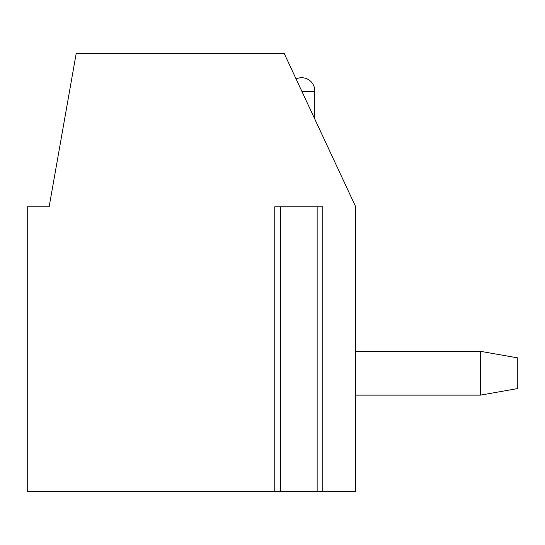 <?xml version="1.0" encoding="UTF-8"?>
<svg xmlns="http://www.w3.org/2000/svg" width="545" height="545" viewBox="0 0 545 545"><rect width="100%" height="100%" fill="white"/><g stroke="black" fill="none" stroke-linecap="round" stroke-linejoin="round"><path stroke-width="0.82" d="M322.79 491.474L322.79 206.807L274.762 206.807L274.762 491.474L27.25 491.474L27.25 206.807L49.145 206.807L76.177 53.526L284.231 53.526L355.708 206.807L355.708 491.474L317.899 491.474M279.653 491.474L274.762 491.474M280.409 206.807L280.409 491.474L317.142 491.474L317.142 206.807M301.644 77.724A13.141 13.141 0 0 0 296.092 78.957A13.141 13.141 0 0 1 314.772 91.437L301.916 91.437M355.708 351.327L480.492 351.327L517.75 357.901L517.75 388.558L480.492 395.125L480.492 351.327M355.708 395.125L480.492 395.125M314.772 119.014L314.772 91.437"/></g></svg>
